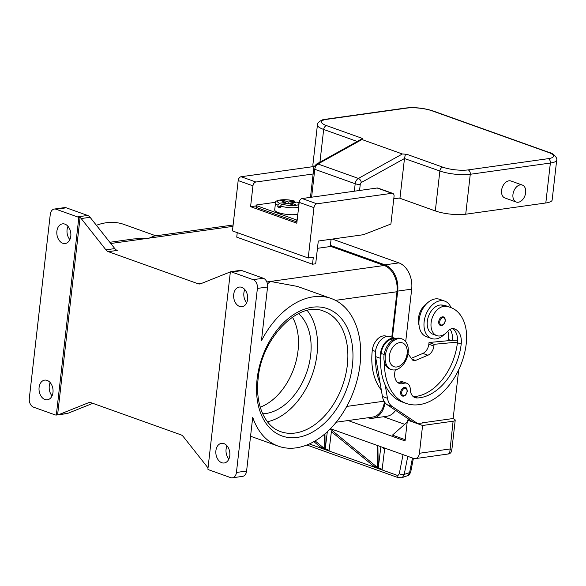 <?xml version="1.0" encoding="UTF-8"?>
<svg xmlns="http://www.w3.org/2000/svg" width="586" height="586" viewBox="0 0 586 586"><rect width="100%" height="100%" fill="white"/><g stroke="black" fill="none" stroke-linecap="round" stroke-linejoin="round"><path stroke-width="0.88" d="M54.322 209.048A7.208 5.062 82 0 0 52.308 210A7.208 5.062 82 0 0 50.271 214.381L29.3 398.429A7.208 5.062 82 0 0 30.223 403.864A7.208 5.062 82 0 0 33.563 407.175L54.938 414.822A7.208 5.062 82 0 0 56.278 415.049A7.208 5.062 82 0 0 56.322 415.049L78.817 217.626L80.092 217.443A7.208 5.062 82 0 1 81.183 218.541L105.912 249.834A7.208 5.062 -98 0 0 107.055 250.969A7.208 5.062 -98 0 0 108.329 251.672L117.229 250.42A7.208 5.062 82 0 1 115.947 249.717A7.208 5.062 82 0 1 114.812 248.589L90.083 217.289A7.208 5.062 -98 0 0 88.94 216.161A7.208 5.062 -98 0 0 87.666 215.458L66.284 207.818A7.208 5.062 -98 0 0 64.489 207.62L54.322 209.048A7.208 5.062 82 0 1 56.109 209.246L66.284 207.818M155.876 235.828L124.02 224.445A78.421 52.403 109.7 0 0 106.227 222.761A78.421 52.403 109.7 0 0 96.404 225.295M233.118 224.995L153.935 236.099L149.174 238.114L133.652 238.949L109.831 242.289M87.666 215.458L77.491 216.886A7.208 5.062 82 0 1 78.773 217.589A7.208 5.062 82 0 1 78.817 217.626M77.491 216.886L56.109 209.246M56.893 231.206A9.918 6.959 82 0 1 62.468 223.867A9.918 6.959 82 0 1 70.789 236.173A9.918 6.959 82 0 1 65.222 243.512A9.918 6.959 82 0 1 56.893 231.206M39.094 387.471A9.918 6.959 82 0 1 44.661 380.131A9.918 6.959 82 0 1 52.982 392.437A9.918 6.959 82 0 1 47.415 399.777A9.918 6.959 82 0 1 39.094 387.471M67.998 226.343A9.918 6.959 -98 0 0 67.068 229.778A9.918 6.959 -98 0 0 69.859 239.608M50.191 382.607A9.918 6.959 -98 0 0 49.261 386.042A9.918 6.959 -98 0 0 52.051 395.872M80.092 217.443L57.596 414.873L56.322 415.049M58.007 414.837L66.907 413.591A7.208 5.062 -98 0 0 67.742 413.364L58.842 414.617A7.208 5.062 82 0 1 58.007 414.837A7.208 5.062 82 0 1 57.596 414.873M58.842 414.617L88.486 402.75L90.193 402.516M208.03 467.914L183.33 436.651A7.208 5.062 -98 0 0 182.187 435.523A7.208 5.062 -98 0 0 180.906 434.819L91.123 402.728A7.208 5.062 -98 0 0 89.79 402.494A7.208 5.062 -98 0 0 89.328 402.531A7.208 5.062 -98 0 0 88.486 402.75M230.833 271.736A7.208 5.062 82 0 1 231.236 271.655A7.208 5.062 82 0 1 231.646 271.618L230.371 271.794A7.208 5.062 82 0 1 230.423 271.794A7.208 5.062 82 0 1 231.756 272.029L253.137 279.669A7.208 5.062 82 0 1 256.478 282.979A7.208 5.062 82 0 1 257.393 288.422L236.429 472.463A7.208 5.062 82 0 1 234.385 476.843A7.208 5.062 82 0 1 232.378 477.802A7.208 5.062 82 0 1 230.584 477.605L209.202 469.957A7.208 5.062 82 0 1 207.92 469.254A7.208 5.062 82 0 1 207.876 469.225L230.371 271.794M230.364 271.889L200.749 283.734A7.208 5.062 -98 0 1 199.914 283.961A7.208 5.062 -98 0 1 199.452 283.998A7.208 5.062 -98 0 1 198.119 283.763L108.329 251.672M391.792 337.192L396.971 291.74A21.631 15.192 -98 0 0 384.189 265.487L330.292 246.223M312.514 264.227L313.305 257.283L308.221 258.001L313.957 207.649A3.604 2.41 -70.3 0 1 316.894 203.818L391.902 193.299A3.604 2.41 -70.3 0 1 392.715 193.373A3.604 2.41 -70.3 0 1 394.048 196.413L390.899 224.02L363.415 234.708L318.286 241.036L315.693 263.788L312.514 264.227L236.737 237.147L237.249 232.627M331.09 239.242L330.255 246.53L317.458 248.325M232.378 477.802L242.545 476.374A7.208 5.062 -98 0 0 244.56 475.422A7.208 5.062 -98 0 0 246.596 471.034L236.429 472.463M267.428 283.902L270.417 281.448L297.373 286.408L331.149 298.479A78.421 52.403 109.7 0 1 357.826 377.34A78.421 52.403 109.7 0 1 296.15 447.858A78.421 52.403 109.7 0 1 278.357 446.173A78.421 52.403 109.7 0 1 252.72 417.291L246.596 471.034M227.009 445.814A9.918 6.959 -98 0 0 226.079 449.25A9.918 6.959 -98 0 0 228.87 459.072M229.8 455.637A9.918 6.959 82 0 1 224.233 462.977A9.918 6.959 82 0 1 215.904 450.671A9.918 6.959 82 0 1 221.479 443.338A9.918 6.959 82 0 1 229.8 455.637M331.149 298.479A78.421 52.403 109.7 0 0 313.356 296.802A78.421 52.403 109.7 0 0 261.444 340.737L267.568 286.994A7.208 5.062 -98 0 0 266.645 281.551A7.208 5.062 -98 0 0 263.304 278.24L253.137 279.669M307.218 310.463A63.962 42.741 -70.3 0 1 312.162 374.974A63.962 42.741 -70.3 0 1 267.443 421.737M298.501 313.605A54.952 36.72 -70.3 0 1 307.232 370.791A54.952 36.72 -70.3 0 1 265.883 413.511A54.952 36.72 -70.3 0 1 262.689 413.782M292.421 317.143A54.952 36.72 -70.3 0 1 293.864 368.433A54.952 36.72 -70.3 0 1 260.235 407.189M231.756 272.029L241.923 270.6L263.304 278.24M241.923 270.6A7.208 5.062 -98 0 0 240.59 270.366A7.208 5.062 -98 0 0 240.135 270.402L231.236 271.655M244.816 289.55A9.918 6.959 -98 0 0 243.879 292.985A9.918 6.959 -98 0 0 246.677 302.808M247.607 299.373A9.918 6.959 82 0 1 242.033 306.712A9.918 6.959 82 0 1 233.711 294.406A9.918 6.959 82 0 1 239.278 287.074A9.918 6.959 82 0 1 247.607 299.373M92.822 403.329L67.742 413.364M336.232 422.206L372.359 417.137A21.631 15.192 -98 0 0 384.416 401.85M330.394 245.358L384.921 264.85A21.631 15.192 82 0 1 397.704 291.103L392.43 337.419M384.987 402.655A21.631 15.192 82 0 1 372.894 418.228A21.631 15.192 82 0 1 367.876 417.767M405.71 341.587L411.687 289.14A21.631 15.192 -98 0 0 398.905 262.887L332.291 239.073M372.894 418.228L386.877 416.265A21.631 15.192 -98 0 0 395.565 410.332M381.318 390.012A57.692 38.551 -70.3 0 1 372.293 350.281A13.522 9.032 -70.3 0 1 377.069 339.565A13.522 9.032 -70.3 0 1 386.379 336.21L387.009 336.437M448.429 340.693A50.477 33.732 109.7 0 0 448.568 339.58A18.027 12.05 109.7 0 0 447.865 331.171M419.034 325.193A15.324 10.24 -70.3 0 1 426.769 303.563M395.36 369.832A12.621 8.431 109.7 0 0 399.403 383.478A12.621 8.431 109.7 0 0 403.769 383.369A9.017 6.021 -70.3 0 1 406.882 383.288A9.017 6.021 -70.3 0 1 410.281 389.258A12.621 8.431 109.7 0 0 415.027 397.616A12.621 8.431 109.7 0 0 417.173 397.953A50.477 33.732 109.7 0 0 461.197 344.099A18.027 12.05 109.7 0 0 454.553 328.9A18.027 12.05 109.7 0 0 453.842 328.687A9.017 6.021 109.7 0 0 447.741 331.317A15.324 10.24 -70.3 0 1 438.716 335.998A15.324 10.24 -70.3 0 1 436.76 335.602A15.324 10.24 -70.3 0 1 431.816 319.143A15.324 10.24 -70.3 0 1 445.118 306.346A42.646 28.494 -70.3 0 1 450.568 307.445A42.646 28.494 -70.3 0 1 466.28 343.381A57.692 38.551 -70.3 0 1 406.179 403.417L402.392 402.062A57.692 38.551 -70.3 0 1 385.2 385.046L387.478 398.282A18.027 12.05 109.7 0 0 392.188 406.486L417.554 423.51L412.507 421.7L387.134 404.684A18.027 12.05 -70.3 0 1 382.431 396.48L380.146 383.237A57.692 38.551 -70.3 0 1 375.655 357.174L375.553 356.588A14.423 9.64 -70.3 0 1 379.428 341.638A14.423 9.64 -70.3 0 1 390.474 336.716L395.521 338.525A14.423 9.64 109.7 0 0 384.482 343.44A14.423 9.64 109.7 0 0 380.6 358.39L380.702 358.984A57.692 38.551 -70.3 0 1 381.134 353.439A13.522 9.032 -70.3 0 1 385.91 342.722A13.522 9.032 -70.3 0 1 394.275 339.118M457.541 339.243A42.646 28.494 -70.3 0 1 457.454 340.122M411.291 358.31L422.865 353.424A9.017 6.021 109.7 0 0 428.835 344.238L429.033 342.502L452.414 340.32A18.027 12.05 109.7 0 0 450.121 329.31M431.45 338.496L426.403 336.686A19.829 13.251 -70.3 0 1 419.657 316.748A19.829 13.251 -70.3 0 1 435.252 298.911A19.829 13.251 -70.3 0 1 439.749 299.336L444.803 301.145A19.829 13.251 109.7 0 0 440.306 300.721A19.829 13.251 109.7 0 0 424.703 318.55A19.829 13.251 109.7 0 0 431.45 338.496A19.829 13.251 109.7 0 0 435.955 338.92A19.829 13.251 109.7 0 0 444.437 334.269M436.76 335.602L432.966 334.247A15.324 10.24 -70.3 0 1 428.029 317.788A15.324 10.24 -70.3 0 1 441.331 304.991A42.646 28.494 -70.3 0 1 446.774 306.09L450.568 307.445M450.971 307.599A19.829 13.251 109.7 0 0 444.803 301.145M406.179 403.417A57.692 38.551 -70.3 0 1 384.438 362.251M404.347 387.434A4.505 3.011 -70.3 0 1 405.365 387.536C406.494 387.588 407.116 388.906 407.233 391.485C406.252 395.089 404.618 396.605 402.333 396.019A4.505 3.011 -70.3 0 1 400.67 392.224A4.505 3.011 -70.3 0 1 404.347 387.434M442.408 316.836A4.505 3.011 -70.3 0 1 443.434 316.931C444.562 316.982 445.184 318.301 445.301 320.879C444.32 324.483 442.679 325.999 440.401 325.42A4.505 3.011 -70.3 0 1 438.738 321.619A4.505 3.011 -70.3 0 1 442.408 316.836M391.265 369.546L390.005 369.099A16.225 10.841 -70.3 0 1 384.489 352.779A16.225 10.841 -70.3 0 1 397.249 338.195A16.225 10.841 -70.3 0 1 400.927 338.54L402.194 338.994A16.225 10.841 -70.3 0 1 407.71 355.306A16.225 10.841 -70.3 0 1 394.949 369.898A16.225 10.841 -70.3 0 1 391.265 369.546A16.225 10.841 -70.3 0 1 385.749 353.233A16.225 10.841 -70.3 0 1 398.509 338.642A16.225 10.841 -70.3 0 1 402.194 338.994M396.861 366.968A12.621 8.431 -70.3 0 1 389.346 356.061A12.621 8.431 -70.3 0 1 399.63 342.656A12.621 8.431 -70.3 0 1 407.145 353.563A12.621 8.431 -70.3 0 1 396.861 366.968M385.2 385.046A57.692 38.551 -70.3 0 1 380.702 358.984M413.262 396.597A12.621 8.431 109.7 0 0 413.379 396.597A50.477 33.732 109.7 0 0 457.41 342.744A18.027 12.05 109.7 0 0 457.468 342.129A18.027 12.05 109.7 0 0 452.707 328.556M397.63 382.453A12.621 8.431 109.7 0 0 399.974 382.013A9.017 6.021 -70.3 0 1 403.095 381.94L406.882 383.288M452.414 340.32L457.556 340.166M380.146 383.237L375.655 357.174M452.788 418.565L453.132 418.69A7.208 1.773 -173.5 0 1 455.212 420.177A7.208 1.773 -173.5 0 1 455.212 420.213A7.208 1.773 -173.5 0 1 453.103 421.209L449.689 453.117L448.268 453.989L415.371 458.604A7.208 5.062 82 0 1 413.584 458.406L330.467 428.696M453.103 421.209L422.587 425.487L407.431 420.067L409.614 419.759M458.699 369.81L453.154 418.514L422.279 422.843M422.587 425.487L419.422 453.264A7.208 5.062 82 0 1 417.386 457.651A7.208 5.062 82 0 1 415.371 458.604M405.197 439.69L392.444 435.127L407.197 422.154M429.033 342.502L434.087 344.304L433.889 346.04A9.017 6.021 -70.3 0 1 427.912 355.226L415.533 360.456A5.406 3.611 -70.3 0 1 413.482 360.573A5.406 3.611 -70.3 0 1 412.229 359.606L408.017 353.776M457.468 342.129L434.087 344.304M417.554 423.51L422.623 422.967M407.431 420.067L405.058 440.906L348.091 420.543M383.486 416.741L404.721 424.33M412.471 458.01L409.599 472.602L407.893 475.546L401.798 477.729L402.516 477.37L404.215 474.426A3.604 1.883 -168.9 0 1 401.718 474.535A3.604 1.883 -168.9 0 1 399.308 473.605L398.436 475.085L396.898 475.231L309.342 443.939M398.377 477.715A3.604 2.41 -70.3 0 1 398.26 477.678L307.452 445.221A3.604 2.41 -70.3 0 1 307.438 445.214A3.604 2.41 -70.3 0 1 306.969 444.942M401.791 477.729L398.253 477.671A3.604 2.41 -70.3 0 1 398.253 477.671A3.604 2.41 -70.3 0 1 397.689 477.326A3.604 2.41 -70.3 0 1 396.898 475.231M382.306 447.228L384.592 449.257L382.101 469.789L378.226 468.397L377.875 445.638M377.465 445.492L377.816 468.251L373.934 466.866L373.927 466.346M330.218 428.945L377.802 467.731L377.809 468.251L373.927 466.866L373.919 466.346L331.376 431.662L329.061 450.824L325.179 449.44L324.937 433.867M324.534 434.211L324.769 449.294L320.886 447.902L320.879 447.382L313.847 441.654M378.219 467.877L382.094 469.261L382.101 469.789L378.226 468.397L380.856 446.708M325.171 448.92L329.054 450.304L329.061 450.824L325.179 449.44L327.31 431.765M384.592 449.257L384.577 448.041M320.886 447.902L320.879 447.382L324.761 448.766L324.769 449.294L320.886 447.902M315.129 440.921L324.761 448.766M373.919 466.346L377.802 467.731M451.769 450.407L449.931 448.986L419.422 453.264M308.221 258.001L232.444 230.913L238.18 180.561A3.604 2.41 109.7 0 1 241.117 176.73L314.36 166.453M392.715 193.373L377.941 188.091A3.604 2.41 109.7 0 0 377.12 188.011L302.12 198.537A3.604 2.41 109.7 0 0 299.182 202.368L296.809 223.2L250.581 206.675L252.954 185.843A3.604 2.41 -70.3 0 1 255.899 182.012L313.122 173.983M250.581 206.675L256.06 205.906M296.069 221.603L256.661 207.525L256.858 205.789L296.267 219.867L296.069 221.603A2.527 0.623 6.5 0 0 296.963 221.845M256.858 205.789A2.527 0.623 -173.5 0 1 256.133 205.268A2.527 0.623 -173.5 0 1 256.133 205.246L255.935 206.983A2.527 0.623 6.5 0 0 255.935 206.983A2.527 0.623 6.5 0 0 255.935 207.005A2.527 0.623 6.5 0 0 256.661 207.525M256.133 205.246A2.527 0.623 -173.5 0 1 256.873 204.902L275.676 202.265M297.161 220.109A2.527 0.623 -173.5 0 1 296.267 219.867M297.842 214.132A12.621 3.106 -173.5 0 1 278.343 212.579A12.621 3.106 -173.5 0 1 274.702 209.898L275.493 202.954A12.621 3.106 6.5 0 0 277.962 205.166L279.449 203.254L285.697 202.375L280.621 200.559L283.163 200.207L283.536 201.599M290.627 204.14L290.766 202.924L295.842 204.734L293.3 205.093L288.224 203.276L281.976 204.155L280.489 206.074L280.291 207.81A12.621 3.106 -173.5 0 1 278.936 207.371A12.621 3.106 -173.5 0 1 277.764 206.902L277.962 205.166M285.55 203.65L285.697 202.375M277.764 206.902L280.438 206.528M283.163 200.207L288.239 202.016L288.092 203.298M288.239 202.016L294.861 201.166C285.052 198.229 273.713 200.185 275.493 202.954M279.449 203.254A10.819 2.659 6.5 0 1 280.65 199.943A10.819 2.659 6.5 0 1 294.487 201.145L295.578 202.697M299.109 203.027L297.014 202.045L290.766 202.924M299.197 202.229L297.717 202.214M295.945 202.192L295.578 202.192M359.562 190.479L360.265 184.297A1.802 1.201 -70.3 0 1 361.328 182.524L404.479 158.535L399.989 197.943L393.77 198.815M404.479 158.535L439.866 170.995A21.631 5.318 6.5 0 0 470.272 174.276L550.364 163.04A21.631 5.318 6.5 0 0 556.7 160.073C557.601 158.447 554.122 153.444 549.133 152.448A3.604 2.41 -70.3 0 0 548.313 152.367A18.027 4.432 -173.5 0 1 548.232 158.667A3.604 2.534 82 0 1 549.902 160.322A3.604 2.534 82 0 1 550.364 163.04L545.808 202.976L465.724 214.212A21.631 5.318 -173.5 0 1 435.31 210.931L399.264 198.046M548.232 158.667L468.141 169.903A18.027 4.432 -173.5 0 1 442.804 167.171L406.735 154.279L405.263 155.004L404.494 158.359M406.735 154.279L402.37 153.979L358.398 178.43A3.604 2.132 60.9 0 1 360.302 180.005A3.604 2.132 60.9 0 1 361.328 182.524M316.315 164.278A3.604 2.132 60.9 0 1 316.638 164.021A3.604 2.132 60.9 0 1 317.978 163.985L358.398 178.43A5.406 3.611 109.7 0 0 355.197 183.755L314.777 169.31A5.406 3.611 -70.3 0 1 317.978 163.985L361.958 139.534L361.95 138.831L362.668 138.523L326.607 125.638A18.027 4.432 -173.5 0 1 326.688 119.339L406.779 108.102A3.604 2.534 -98 0 0 405.878 108.007C414.954 107.106 423.971 108.073 432.937 110.915L549.133 152.448M361.958 139.534L402.37 153.979M556.7 160.073L552.151 200.009A21.631 5.318 -173.5 0 1 545.808 202.976M516.273 202.045L504.912 197.98A9.017 6.021 -70.3 0 1 501.587 190.384A9.017 6.021 -70.3 0 1 510.977 181.008L522.346 185.066A9.017 6.021 109.7 0 0 512.955 194.449A9.017 6.021 109.7 0 0 516.273 202.045A9.017 6.021 109.7 0 0 525.664 192.662A9.017 6.021 109.7 0 0 522.346 185.066M313.73 166.549A21.631 5.318 -173.5 0 1 312.88 164.812L317.429 124.877A21.631 5.318 6.5 0 0 323.67 129.462A3.604 2.41 -70.3 0 1 324.695 126.906A3.604 2.41 -70.3 0 1 326.607 125.638M81.183 218.541L90.083 217.289M114.812 248.589L105.912 249.834M202.067 283.206L198.119 283.763M266.828 281.954L384.189 265.487M110.791 243.498L232.964 226.357M257.393 288.422L267.568 286.994M312.17 307.254A67.573 45.151 109.7 0 0 257.108 379.01A67.573 45.151 109.7 0 0 297.336 437.405A67.573 45.151 109.7 0 0 352.398 365.642A67.573 45.151 109.7 0 0 312.17 307.254M323.758 311.195A63.962 42.741 -70.3 0 1 347.33 365.1A63.962 42.741 -70.3 0 1 295.205 433.025A63.962 42.741 -70.3 0 1 280.694 431.655C265.062 426.608 254.947 404.428 258.162 378.519C261.583 337.133 299.593 300.208 323.758 311.195M346.736 406.428L384.028 401.198M335.485 300.369L396.971 291.74M411.687 289.14L397.704 291.103M398.905 262.887L384.921 264.85M375.48 351.424L372.293 350.281M451.008 340.451L448.568 339.58M445.118 306.346L441.331 304.991M407.028 391.587A3.787 2.527 -70.3 0 1 403.937 395.601A3.787 2.527 -70.3 0 1 401.688 392.334A3.787 2.527 -70.3 0 1 404.772 388.313A3.787 2.527 -70.3 0 1 407.028 391.587M445.089 320.981A3.787 2.527 -70.3 0 1 442.005 325.003A3.787 2.527 -70.3 0 1 439.749 321.729A3.787 2.527 -70.3 0 1 442.84 317.707A3.787 2.527 -70.3 0 1 445.089 320.981M384.145 354.515L381.134 353.439M461.197 344.099L457.41 342.744M417.173 397.953L413.379 396.597M403.769 383.369L399.974 382.013M428.835 344.238L433.889 346.04M422.865 353.424L427.912 355.226M411.907 359.167L415.533 360.456M375.553 356.588L380.6 358.39M387.134 404.684L392.188 406.486M382.431 396.48L387.478 398.282M410.815 471.422A3.604 1.883 -168.9 0 1 410.801 471.518A3.604 1.883 -168.9 0 1 409.599 472.602L404.215 474.426L407.783 456.333M403.043 454.641L399.308 473.605M252.954 185.843L238.18 180.561M313.957 207.649L299.182 202.368M391.902 193.299L377.12 188.011M255.899 182.012L241.117 176.73M316.894 203.818L302.12 198.537M281.976 204.155A10.819 2.659 6.5 0 0 295.805 205.356A10.819 2.659 6.5 0 0 297.014 202.045M280.489 206.074A12.621 3.106 6.5 0 0 298.633 207.188M354.347 191.212L355.197 183.755A3.604 0.886 6.5 0 0 357.724 184.29A3.604 0.886 6.5 0 0 360.265 184.297M442.804 167.171A3.604 2.41 109.7 0 0 440.884 168.438A3.604 2.41 109.7 0 0 439.866 170.995L435.31 210.931M468.141 169.903A3.604 2.534 82 0 1 469.811 171.559A3.604 2.534 82 0 1 470.272 174.276L465.724 214.212M406.779 108.102A18.027 4.432 -173.5 0 1 432.116 110.835A3.604 2.41 -70.3 0 1 432.937 110.915M432.116 110.835L548.313 152.367M405.878 108.007L325.794 119.236A3.604 2.534 82 0 1 326.688 119.339M319.941 162.19L323.67 129.462L357.226 141.46M311.606 197.204L314.777 169.31A3.604 0.886 6.5 0 1 313.737 168.563A3.604 0.886 6.5 0 0 313.737 168.563C313.371 167.647 314.338 166.138 316.638 164.021L361.95 138.831M278.357 446.173L250.559 436.24M413.394 458.34L410.801 471.525C409.929 474.14 408.72 475.605 407.175 475.905M307.291 445.148L306.888 444.972M448.268 453.989C450.129 453.784 451.293 452.59 451.777 450.392L455.212 420.213M325.794 119.236C321.956 118.951 316.696 123.133 317.429 124.877M313.744 168.541L310.455 197.365"/></g></svg>
